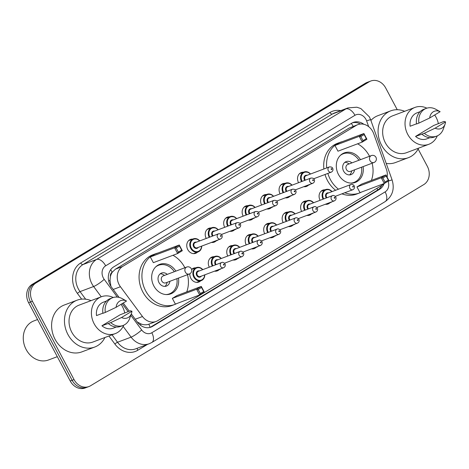 <?xml version="1.0" encoding="UTF-8"?>
<svg xmlns="http://www.w3.org/2000/svg" width="469" height="469" viewBox="0 0 469 469"><rect width="100%" height="100%" fill="white"/><g stroke="black" fill="none" stroke-linecap="round" stroke-linejoin="round"><path stroke-width="0.7" d="M329.906 202.813A7.416 6.197 -110.6 0 1 328.048 204.009A7.416 6.197 -110.6 0 1 325.328 204.273M320.11 200.298A7.416 6.197 -110.6 0 1 320.104 200.286A7.416 6.197 -110.6 0 1 322.824 190.127A7.416 6.197 -110.6 0 1 325.005 189.798M311.439 213.958A7.416 6.197 -110.6 0 1 309.587 215.154A7.416 6.197 -110.6 0 1 306.867 215.423M301.649 211.443A7.416 6.197 -110.6 0 1 301.643 211.431A7.416 6.197 -110.6 0 1 304.363 201.271A7.416 6.197 -110.6 0 1 306.544 200.949M292.978 225.108A7.416 6.197 -110.6 0 1 291.12 226.298A7.416 6.197 -110.6 0 1 288.4 226.568M283.182 222.593A7.416 6.197 -110.6 0 1 283.176 222.582A7.416 6.197 -110.6 0 1 285.897 212.422A7.416 6.197 -110.6 0 1 288.077 212.094M274.512 236.253A7.416 6.197 -110.6 0 1 272.659 237.449A7.416 6.197 -110.6 0 1 269.939 237.719M264.721 233.738A7.416 6.197 -110.6 0 1 264.715 233.726A7.416 6.197 -110.6 0 1 267.436 223.566A7.416 6.197 -110.6 0 1 269.616 223.244M256.051 247.403A7.416 6.197 -110.6 0 1 254.192 248.593A7.416 6.197 -110.6 0 1 251.472 248.863M246.254 244.888A7.416 6.197 -110.6 0 1 246.248 244.877A7.416 6.197 -110.6 0 1 248.969 234.717A7.416 6.197 -110.6 0 1 251.15 234.389M237.584 258.548A7.416 6.197 -110.6 0 1 235.731 259.744A7.416 6.197 -110.6 0 1 233.011 260.014M227.793 256.033A7.416 6.197 -110.6 0 1 227.787 256.021A7.416 6.197 -110.6 0 1 230.508 245.862A7.416 6.197 -110.6 0 1 232.688 245.539M219.123 269.698A7.416 6.197 -110.6 0 1 217.27 270.889A7.416 6.197 -110.6 0 1 214.55 271.158M209.326 267.178A7.416 6.197 -110.6 0 1 209.321 267.166A7.416 6.197 -110.6 0 1 212.041 257.012A7.416 6.197 -110.6 0 1 214.222 256.684M200.662 280.843A7.416 6.197 -110.6 0 1 198.803 282.039A7.416 6.197 -110.6 0 1 190.86 278.316A7.416 6.197 -110.6 0 1 189.845 273.749M197.578 252.111A7.416 6.197 -110.6 0 1 195.72 253.301A7.416 6.197 -110.6 0 1 187.776 249.584A7.416 6.197 -110.6 0 1 190.496 239.424A7.416 6.197 -110.6 0 1 192.677 239.096M216.039 240.96A7.416 6.197 -110.6 0 1 214.186 242.156A7.416 6.197 -110.6 0 1 211.466 242.426M206.249 238.445A7.416 6.197 -110.6 0 1 206.237 238.434A7.416 6.197 -110.6 0 1 208.957 228.274A7.416 6.197 -110.6 0 1 211.144 227.952M271.428 207.521A7.416 6.197 -110.6 0 1 269.575 208.711A7.416 6.197 -110.6 0 1 266.855 208.981M261.638 205.006A7.416 6.197 -110.6 0 1 261.632 204.994A7.416 6.197 -110.6 0 1 264.352 194.834A7.416 6.197 -110.6 0 1 266.533 194.506M308.356 185.226A7.416 6.197 -110.6 0 1 306.503 186.422A7.416 6.197 -110.6 0 1 303.783 186.685M298.565 182.711A7.416 6.197 -110.6 0 1 298.56 182.699A7.416 6.197 -110.6 0 1 301.28 172.539A7.416 6.197 -110.6 0 1 303.461 172.211M289.895 196.37A7.416 6.197 -110.6 0 1 288.036 197.566A7.416 6.197 -110.6 0 1 285.316 197.836M280.099 193.855A7.416 6.197 -110.6 0 1 280.093 193.844A7.416 6.197 -110.6 0 1 282.813 183.69A7.416 6.197 -110.6 0 1 284.994 183.361M252.967 218.665A7.416 6.197 -110.6 0 1 251.114 219.861A7.416 6.197 -110.6 0 1 248.394 220.131M243.171 216.15A7.416 6.197 -110.6 0 1 243.165 216.139A7.416 6.197 -110.6 0 1 245.885 205.979A7.416 6.197 -110.6 0 1 248.066 205.657M234.506 229.816A7.416 6.197 -110.6 0 1 232.647 231.006A7.416 6.197 -110.6 0 1 229.927 231.276M224.71 227.301A7.416 6.197 -110.6 0 1 224.704 227.289A7.416 6.197 -110.6 0 1 227.424 217.129A7.416 6.197 -110.6 0 1 229.605 216.801M387.13 177.218A13.906 11.619 69.4 0 0 386.392 169.268L373.746 133.806A13.906 11.619 69.4 0 0 372.767 131.59A13.906 11.619 69.4 0 0 357.87 124.619A13.906 11.619 69.4 0 0 356.264 125.399L122.649 266.439A13.906 11.619 69.4 0 0 120.439 286.741L142.482 316.522A13.906 11.619 69.4 0 0 156.101 321.464A13.906 11.619 69.4 0 0 157.707 320.685L381.918 185.319A13.906 11.619 69.4 0 0 384.082 183.567M110.426 276.558A13.906 11.619 -110.6 0 1 112.349 272.108L112.173 272.219A4.637 3.875 69.4 0 0 110.426 276.558L110.004 280.263L110.924 286.325M137.306 322.01L141.239 324.067C143.93 324.982 146.451 325.029 148.814 324.208L156.101 321.464M357.87 124.619L349.106 128.09L115.491 269.136L112.349 272.108M191.598 269.482A7.416 6.197 -110.6 0 1 193.58 268.157A7.416 6.197 -110.6 0 1 195.761 267.828M363.856 124.285A13.906 11.619 69.4 0 0 353.286 122.427A13.906 11.619 69.4 0 0 351.68 123.206L113.721 266.867A13.906 11.619 69.4 0 0 111.511 287.169L119.079 297.387M352.354 122.831A13.906 11.619 -110.6 0 1 360.456 124.027M418.119 148.99L427.318 166.284A13.906 11.619 -110.6 0 1 423.824 184.557L90.546 385.764A13.906 11.619 -110.6 0 1 88.94 386.544A13.906 11.619 -110.6 0 1 74.043 379.568L32.42 301.28A13.906 11.619 -110.6 0 1 35.914 283.012L369.191 81.799A13.906 11.619 -110.6 0 1 370.797 81.02A13.906 11.619 -110.6 0 1 385.694 87.996L397.243 109.723M88.94 386.544L85.129 387.98A13.906 11.619 -110.6 0 1 70.233 381.004L28.609 302.716A13.906 11.619 -110.6 0 1 32.103 284.443L365.38 83.236L367.286 82.515A13.906 11.619 -110.6 0 1 368.892 81.735A13.906 11.619 -110.6 0 0 367.286 82.515L34.008 283.727L367.286 82.515L369.191 81.799M28.609 302.716L30.514 301.995A13.906 11.619 -110.6 0 1 34.008 283.727A13.906 11.619 -110.6 0 0 30.514 301.995L72.138 380.289L30.514 301.995L32.42 301.28M87.035 387.265A13.906 11.619 -110.6 0 1 72.138 380.289A13.906 11.619 -110.6 0 0 87.035 387.265M131.302 313.908L137.417 322.162A13.906 11.619 69.4 0 0 151.03 327.104A13.906 11.619 69.4 0 0 152.636 326.324L379.544 189.335A13.906 11.619 69.4 0 0 384.146 183.537M123.236 303.009L129.28 311.176M381.754 185.419A13.906 11.619 -110.6 0 1 377.639 190.051L150.731 327.045A13.906 11.619 -110.6 0 1 150.057 327.415M365.38 83.236A13.906 11.619 -110.6 0 1 366.987 82.456L370.797 81.02M418.553 148.163A25.027 20.917 -110.6 0 1 408.352 157.695A25.027 20.917 -110.6 0 1 381.537 145.138A25.027 20.917 -110.6 0 1 390.718 110.848A25.027 20.917 -110.6 0 1 404.671 111.294M370.891 120.451A25.027 20.917 -110.6 0 1 377.862 115.691L390.718 110.848M437.296 135.881A19.698 16.462 -110.6 0 1 428.859 144.282A19.698 16.462 -110.6 0 1 407.754 134.398A19.698 16.462 -110.6 0 1 414.983 107.413A19.698 16.462 -110.6 0 1 426.86 108.163M434.675 114.987A19.698 16.462 -110.6 0 1 436.082 117.297A19.698 16.462 -110.6 0 1 438.374 123.705M428.859 144.282L406.476 152.706A19.698 16.462 -110.6 0 1 385.371 142.822A19.698 16.462 -110.6 0 1 392.594 115.837L414.983 107.413M445.052 124.185L443.316 129.069A14.832 12.393 -110.6 0 1 436.668 136.139A14.832 12.393 -110.6 0 1 424.339 133.284L415.54 136.432L433.719 125.458L443.973 121.43L445.55 121.887A9.269 7.744 -110.6 0 1 445.052 124.185A9.269 7.744 -110.6 0 1 435.144 128.166L445.55 121.887M429.926 137.687L426.819 138.859A13.906 11.619 -110.6 0 1 415.54 136.432M435.144 128.166L424.339 133.284M436.668 136.139L434.288 137.036A14.832 12.393 -110.6 0 1 421.953 134.181M416.513 123.828L410.123 126.237A13.906 11.619 -110.6 0 1 417.023 112.836L420.13 111.663M408.352 157.695L395.49 162.532A25.027 20.917 -110.6 0 1 386.216 163.429M429.721 117.977A9.269 7.744 -110.6 0 1 440.127 111.692L429.721 117.977L418.917 123.089A14.832 12.393 -110.6 0 1 426.221 108.38A14.832 12.393 -110.6 0 1 435.877 109.318L440.127 111.692M418.917 123.089L416.536 123.986A14.832 12.393 -110.6 0 1 423.841 109.277L426.221 108.38M338.477 189.189A27.114 22.659 -110.6 0 1 330.311 179.422A27.114 22.659 -110.6 0 1 327.86 173.424M326.741 167.908A27.114 22.659 -110.6 0 1 340.26 142.277A27.114 22.659 -110.6 0 1 342.487 141.591M357.601 143.813A27.114 22.659 -110.6 0 1 369.308 155.878A27.114 22.659 -110.6 0 1 369.513 156.271M335.622 190.262A27.114 22.659 -110.6 0 1 327.456 180.495A27.114 22.659 -110.6 0 1 325.005 174.503M323.886 168.981A27.114 22.659 -110.6 0 1 337.399 143.35L340.26 142.277M363.094 166.612A15.758 13.167 -110.6 0 1 355.361 182.394A15.758 13.167 -110.6 0 1 338.477 174.491A15.758 13.167 -110.6 0 1 344.258 152.9A15.758 13.167 -110.6 0 1 360.485 159.671M334.948 145.49L337.979 151.2L362.273 142.054L359.236 136.344L334.948 145.49L339.615 142.67L363.903 133.53L366.934 139.24L362.273 142.054L362.983 140.659L366.312 138.648L364.143 134.568L360.813 136.579L362.983 140.659M372.122 163.212A27.114 22.659 -110.6 0 1 371.384 180.43M361.488 192.067A27.114 22.659 -110.6 0 1 359.36 193.023A27.114 22.659 -110.6 0 1 344.779 192.759M356.973 186.92L360.01 192.624L384.299 183.485L381.262 177.774L356.973 186.92L361.64 184.1L385.928 174.955L388.965 180.665L384.299 183.485L385.008 182.083L388.338 180.073L386.175 175.998L382.839 178.009L385.008 182.083M359.36 193.023L356.504 194.102A27.114 22.659 -110.6 0 1 341.919 193.832M360.813 136.579L359.236 136.344L363.903 133.53L364.143 134.568M382.839 178.009L381.262 177.774L385.928 174.955L386.175 175.998M388.965 180.665L388.338 180.073M366.934 139.24L366.312 138.648M340.312 155.444A15.295 12.78 -110.6 0 1 343.232 153.785A15.295 12.78 -110.6 0 1 358.92 160.257M351.914 162.895A6.953 5.81 69.4 0 0 346.169 161.594A6.953 5.81 69.4 0 0 343.619 171.115A6.953 5.81 69.4 0 0 351.07 174.603A6.953 5.81 69.4 0 0 354.523 169.837M361.535 167.198A15.295 12.78 -110.6 0 1 354.007 182.412A15.295 12.78 -110.6 0 1 350.718 183.092M371.366 155.573A3.705 3.101 69.4 0 0 370.938 155.784A3.705 3.101 69.4 0 0 370.006 160.656A3.705 3.101 69.4 0 0 373.975 162.514A3.705 3.705 0 0 0 376.009 157.426A3.705 3.705 0 0 0 371.366 155.573L347.787 164.449A3.705 3.101 69.4 0 0 346.427 169.526A3.705 3.101 69.4 0 0 350.402 171.39L373.975 162.514A3.705 3.101 69.4 0 0 374.403 162.303M349.129 163.945L348.315 163.394A6.953 5.81 69.4 0 0 344.826 162.356M349.552 174.914A6.953 5.81 69.4 0 0 351.492 171.836L351.744 170.886M57.3 356.669L48.5 359.981A20.853 17.429 -110.6 0 1 26.153 349.516A20.853 17.429 -110.6 0 1 33.803 320.948L37.555 319.536M104.939 337.498A25.027 20.917 -110.6 0 1 94.738 347.037A25.027 20.917 -110.6 0 1 67.923 334.479A25.027 20.917 -110.6 0 1 77.104 300.189A25.027 20.917 -110.6 0 1 91.056 300.635M94.738 347.037L81.876 351.873A25.027 20.917 -110.6 0 1 55.066 339.316A25.027 20.917 -110.6 0 1 64.247 305.032L77.104 300.189M123.681 325.222A19.698 16.462 -110.6 0 1 115.245 333.623A19.698 16.462 -110.6 0 1 94.14 323.739A19.698 16.462 -110.6 0 1 101.368 296.754A19.698 16.462 -110.6 0 1 113.246 297.504M121.061 304.322A19.698 16.462 -110.6 0 1 122.468 306.632A19.698 16.462 -110.6 0 1 124.76 313.046M115.245 333.623L92.862 342.048A19.698 16.462 -110.6 0 1 71.757 332.163A19.698 16.462 -110.6 0 1 78.98 305.178L101.368 296.754M131.443 313.526L129.702 318.41A14.832 12.393 -110.6 0 1 123.054 325.48A14.832 12.393 -110.6 0 1 110.725 322.625L101.925 325.773L120.105 314.799L130.359 310.771L131.936 311.228A9.269 7.744 -110.6 0 1 131.443 313.526A9.269 7.744 -110.6 0 1 121.53 317.507L131.936 311.228M116.312 327.028L113.205 328.2A13.906 11.619 -110.6 0 1 101.925 325.773M121.53 317.507L110.725 322.625M123.054 325.48L120.674 326.377A14.832 12.393 -110.6 0 1 108.345 323.522M102.899 313.169L96.508 315.578A13.906 11.619 -110.6 0 1 103.409 302.177L106.516 301.004M116.107 307.312A9.269 7.744 -110.6 0 1 126.519 301.034L116.107 307.312L105.302 312.43A14.832 12.393 -110.6 0 1 112.607 297.721A14.832 12.393 -110.6 0 1 122.262 298.659L126.519 301.034M105.302 312.43L102.922 313.327A14.832 12.393 -110.6 0 1 110.227 298.618L112.607 297.721M176.854 303.543A27.114 22.659 -110.6 0 1 174.726 304.492A27.114 22.659 -110.6 0 1 145.677 290.891A27.114 22.659 -110.6 0 1 155.626 253.747A27.114 22.659 -110.6 0 1 157.854 253.061M172.967 255.283A27.114 22.659 -110.6 0 1 184.669 267.348A27.114 22.659 -110.6 0 1 184.874 267.74M174.726 304.492L171.871 305.571A27.114 22.659 -110.6 0 1 142.822 291.964A27.114 22.659 -110.6 0 1 152.765 254.819L155.626 253.747M178.46 278.082A15.758 13.167 -110.6 0 1 170.728 293.87A15.758 13.167 -110.6 0 1 153.844 285.961A15.758 13.167 -110.6 0 1 159.624 264.375A15.758 13.167 -110.6 0 1 175.846 271.141M150.309 256.959L153.345 262.669L177.634 253.524L174.597 247.82L150.309 256.959L154.975 254.145L179.264 245L182.3 250.71L177.634 253.524L178.343 252.129L181.679 250.118L179.51 246.037L176.174 248.048L178.343 252.129M187.489 274.682A27.114 22.659 -110.6 0 1 186.75 291.906M172.34 298.39L175.371 304.1L199.665 294.954L196.628 289.244L172.34 298.39L177.006 295.57L201.295 286.43L204.332 292.134L199.665 294.954L200.374 293.559L203.704 291.542L201.535 287.468L198.205 289.479L200.374 293.559M176.174 248.048L174.597 247.82L179.264 245L179.51 246.037M198.205 289.479L196.628 289.244L201.295 286.43L201.535 287.468M204.332 292.134L203.704 291.542M182.3 250.71L181.679 250.118M155.679 266.914A15.295 12.78 -110.6 0 1 158.598 265.255A15.295 12.78 -110.6 0 1 174.286 271.727M167.281 274.365A6.953 5.81 69.4 0 0 161.535 273.064A6.953 5.81 69.4 0 0 158.985 282.584A6.953 5.81 69.4 0 0 166.431 286.072A6.953 5.81 69.4 0 0 169.889 281.306M176.895 278.668A15.295 12.78 -110.6 0 1 169.373 293.881A15.295 12.78 -110.6 0 1 166.085 294.561M186.726 267.043A3.705 3.101 69.4 0 0 186.299 267.254A3.705 3.101 69.4 0 0 185.366 272.126A3.705 3.101 69.4 0 0 189.341 273.984A3.705 3.705 0 0 0 191.37 268.895A3.705 3.705 0 0 0 186.726 267.043L163.153 275.919A3.705 3.101 69.4 0 0 161.793 281.001A3.705 3.101 69.4 0 0 165.768 282.86L189.341 273.984A3.705 3.101 69.4 0 0 189.769 273.779M164.496 275.414L163.675 274.869A6.953 5.81 69.4 0 0 160.193 273.832M164.918 286.383A6.953 5.81 69.4 0 0 166.853 283.305L167.105 282.356M108.767 281.306A13.906 2.462 -36.5 0 0 110.004 280.263M353.186 126.378A13.906 7.545 -121.1 0 0 351.304 123.429M379.544 189.335L377.639 190.051A13.906 7.545 -121.1 0 0 376.982 188.298M150.109 327.385A13.906 7.545 -121.1 0 0 148.814 324.208M140.125 324.982A13.906 2.462 -36.5 0 0 141.239 324.067M112.173 272.219A13.906 7.545 -121.1 0 0 110.661 269.722M349.106 128.09L356.264 125.399M135.254 319.242L142.482 316.522M113.211 289.461L120.439 286.741M115.491 269.136L122.649 266.439M368.663 126.648L366.617 120.902A9.269 7.744 69.4 0 0 365.967 119.425A9.269 7.744 69.4 0 0 354.963 115.298L105.672 265.806A9.269 7.744 69.4 0 0 103.344 277.982A9.269 7.744 69.4 0 0 104.194 279.336L117.344 297.1M101.24 296.801L93.624 286.512A18.537 15.495 -110.6 0 1 91.912 283.798A18.537 15.495 -110.6 0 1 96.573 259.439L345.864 108.937A18.537 15.495 -110.6 0 1 348.004 107.893L334.432 113.006A18.537 15.495 69.4 0 0 332.292 114.043L83.001 264.551A18.537 15.495 69.4 0 0 78.341 288.91A18.537 15.495 69.4 0 0 80.047 291.618L85.657 299.199M81.647 299.14L77.403 293.412A20.853 17.429 -110.6 0 1 80.727 262.957L330.018 112.454A2.316 1.255 -121.1 0 0 332.292 114.043L345.864 108.937A9.269 5.03 58.9 0 1 354.963 115.298M77.403 293.412A2.316 0.41 143.5 0 1 80.047 291.618L93.624 286.512A9.269 1.641 -36.5 0 0 104.194 279.336M330.018 112.454A20.853 17.429 -110.6 0 1 340.717 110.637M147.454 344.41L137.716 350.29A20.853 17.429 -110.6 0 1 114.882 344.041L108.931 335.997M35.914 283.012L32.103 284.443M74.043 379.568L70.233 381.004M105.672 265.806A9.269 5.03 58.9 0 0 96.573 259.439L83.001 264.551A2.316 1.255 -121.1 0 1 80.727 262.957M130.81 315.291L141.673 329.965A9.269 1.641 -36.5 0 1 131.097 337.141L117.526 342.247A18.537 15.495 69.4 0 0 135.682 348.842L149.253 343.73A18.537 15.495 -110.6 0 1 131.097 337.141L123.136 326.383M112.032 334.831L117.526 342.247A2.316 0.41 143.5 0 0 114.882 344.041M141.673 329.965A9.269 7.744 69.4 0 0 151.821 332.744L385.131 191.885A9.269 7.744 69.4 0 0 388.109 181.186L392.078 179.867L370.586 119.583L366.617 120.902M122.186 303.642L128.096 311.621M137.417 348.186A2.316 1.255 -121.1 0 0 137.716 350.29M151.821 332.744A9.269 5.03 58.9 0 1 151.85 342.47L385.155 201.617C392.506 196.265 394.81 189.013 392.078 179.867M385.131 191.885A9.269 5.03 58.9 0 1 385.155 201.617M387.851 181.339L388.584 181.11M150.731 327.045L152.636 326.324M310.296 184.235A6.953 5.81 -110.6 0 1 308.96 184.997A6.953 5.81 -110.6 0 1 307.447 185.308M301.549 181.585A6.953 5.81 -110.6 0 1 301.508 181.509A6.953 5.81 -110.6 0 1 304.059 171.988A6.953 5.81 -110.6 0 1 310.513 174.017M310.355 174.075A6.49 5.423 69.4 0 0 303.074 173.161A6.49 5.423 69.4 0 0 302.083 181.222A6.49 5.423 69.4 0 0 302.159 181.356M304.78 180.372A3.242 2.714 -110.6 0 1 304.416 179.815A3.242 2.714 -110.6 0 1 304.381 176.414A3.242 2.714 -110.6 0 1 307.078 175.312M329.344 166.929C331.19 166.806 332.31 167.245 332.703 168.242C333.353 169.936 332.89 171.232 331.302 172.135A2.779 2.322 -110.6 0 1 328.323 170.739A2.779 2.322 -110.6 0 1 329.344 166.929L306.005 175.711A2.779 2.322 69.4 0 0 304.985 179.521A2.779 2.322 69.4 0 0 305.407 180.131M331.178 169.286A0.463 0.387 69.4 0 0 331.847 168.881A0.463 0.387 69.4 0 0 331.178 169.286M291.835 195.385A6.953 5.81 -110.6 0 1 290.493 196.148A6.953 5.81 -110.6 0 1 288.986 196.458M283.088 192.736A6.953 5.81 -110.6 0 1 283.047 192.659A6.953 5.81 -110.6 0 1 285.598 183.133A6.953 5.81 -110.6 0 1 292.052 185.161M291.888 185.22A6.49 5.423 69.4 0 0 284.607 184.305A6.49 5.423 69.4 0 0 283.616 192.366A6.49 5.423 69.4 0 0 283.692 192.507M286.313 191.516A3.242 2.714 -110.6 0 1 285.949 190.959A3.242 2.714 -110.6 0 1 285.92 187.565A3.242 2.714 -110.6 0 1 288.611 186.457M310.877 178.073C312.729 177.956 313.849 178.39 314.236 179.387C314.892 181.081 314.423 182.382 312.841 183.279A2.779 2.322 -110.6 0 1 309.857 181.884A2.779 2.322 -110.6 0 1 310.877 178.073L287.544 186.861A2.779 2.322 69.4 0 0 286.524 190.666A2.779 2.322 69.4 0 0 286.946 191.282M312.717 180.43A0.463 0.387 69.4 0 0 313.386 180.026A0.463 0.387 69.4 0 0 312.717 180.43M273.368 206.53A6.953 5.81 -110.6 0 1 272.032 207.292A6.953 5.81 -110.6 0 1 270.519 207.603M264.622 203.88A6.953 5.81 -110.6 0 1 264.58 203.804A6.953 5.81 -110.6 0 1 267.131 194.283A6.953 5.81 -110.6 0 1 273.585 196.312M273.427 196.37A6.49 5.423 69.4 0 0 266.146 195.456A6.49 5.423 69.4 0 0 265.155 203.517A6.49 5.423 69.4 0 0 265.231 203.652M267.852 202.667A3.242 2.714 -110.6 0 1 267.488 202.104A3.242 2.714 -110.6 0 1 267.459 198.709A3.242 2.714 -110.6 0 1 270.15 197.601M292.416 189.224C294.262 189.101 295.382 189.54 295.775 190.537C296.426 192.231 295.962 193.527 294.374 194.424A2.779 2.322 -110.6 0 1 291.396 193.029A2.779 2.322 -110.6 0 1 292.416 189.224L269.077 198.006A2.779 2.322 69.4 0 0 268.057 201.817A2.779 2.322 69.4 0 0 268.479 202.426M294.251 191.575A0.463 0.387 69.4 0 0 294.919 191.176A0.463 0.387 69.4 0 0 294.251 191.575M254.907 217.675A6.953 5.81 -110.6 0 1 253.565 218.443A6.953 5.81 -110.6 0 1 252.058 218.747M246.161 215.025A6.953 5.81 -110.6 0 1 246.119 214.954A6.953 5.81 -110.6 0 1 248.67 205.428A6.953 5.81 -110.6 0 1 255.124 207.456M254.96 207.515A6.49 5.423 69.4 0 0 247.679 206.6A6.49 5.423 69.4 0 0 246.688 214.661A6.49 5.423 69.4 0 0 246.764 214.802M249.385 213.811A3.242 2.714 -110.6 0 1 249.021 213.254A3.242 2.714 -110.6 0 1 248.992 209.86A3.242 2.714 -110.6 0 1 251.683 208.752M273.955 200.369C275.801 200.251 276.921 200.685 277.314 201.682C277.965 203.376 277.496 204.672 275.913 205.574A2.779 2.322 -110.6 0 1 272.935 204.179A2.779 2.322 -110.6 0 1 273.955 200.369L250.616 209.151A2.779 2.322 69.4 0 0 249.596 212.961A2.779 2.322 69.4 0 0 250.018 213.577M275.79 202.725A0.463 0.387 69.4 0 0 276.458 202.321A0.463 0.387 69.4 0 0 275.79 202.725M236.446 228.825A6.953 5.81 -110.6 0 1 235.104 229.587A6.953 5.81 -110.6 0 1 233.591 229.898M227.694 226.175A6.953 5.81 -110.6 0 1 227.658 226.099A6.953 5.81 -110.6 0 1 230.209 216.578A6.953 5.81 -110.6 0 1 236.657 218.601M236.499 218.665A6.49 5.423 69.4 0 0 229.218 217.751A6.49 5.423 69.4 0 0 228.227 225.812A6.49 5.423 69.4 0 0 228.303 225.947M230.924 224.962A3.242 2.714 -110.6 0 1 230.56 224.399A3.242 2.714 -110.6 0 1 230.531 221.005A3.242 2.714 -110.6 0 1 233.222 219.897M255.488 211.513C257.334 211.396 258.454 211.836 258.847 212.826C259.498 214.526 259.035 215.822 257.446 216.719A2.779 2.322 -110.6 0 1 254.468 215.324A2.779 2.322 -110.6 0 1 255.488 211.513L232.149 220.301A2.779 2.322 69.4 0 0 231.129 224.112A2.779 2.322 69.4 0 0 231.557 224.721M257.329 213.87A0.463 0.387 69.4 0 0 257.991 213.471A0.463 0.387 69.4 0 0 257.329 213.87M217.979 239.97A6.953 5.81 -110.6 0 1 216.643 240.738A6.953 5.81 -110.6 0 1 215.13 241.043M209.233 237.32A6.953 5.81 -110.6 0 1 209.192 237.25A6.953 5.81 -110.6 0 1 211.742 227.723A6.953 5.81 -110.6 0 1 218.196 229.751M218.038 229.81A6.49 5.423 69.4 0 0 210.751 228.895A6.49 5.423 69.4 0 0 209.766 236.956A6.49 5.423 69.4 0 0 209.836 237.091M212.463 236.106A3.242 2.714 -110.6 0 1 212.099 235.549A3.242 2.714 -110.6 0 1 212.064 232.155A3.242 2.714 -110.6 0 1 214.755 231.047M237.027 222.664C238.873 222.541 239.993 222.98 240.386 223.977C241.037 225.671 240.568 226.967 238.985 227.87A2.779 2.322 -110.6 0 1 236.007 226.474A2.779 2.322 -110.6 0 1 237.027 222.664L213.688 231.446A2.779 2.322 69.4 0 0 212.668 235.256A2.779 2.322 69.4 0 0 213.09 235.872M238.862 225.02A0.463 0.387 69.4 0 0 239.53 224.616A0.463 0.387 69.4 0 0 238.862 225.02M201.693 246.102A6.953 5.81 -110.6 0 1 198.176 251.882A6.953 5.81 -110.6 0 1 190.731 248.394A6.953 5.81 -110.6 0 1 193.281 238.868A6.953 5.81 -110.6 0 1 199.73 240.896M199.571 240.96A6.49 5.423 69.4 0 0 192.29 240.046A6.49 5.423 69.4 0 0 191.299 248.101A6.49 5.423 69.4 0 0 197.496 251.572A6.49 5.423 69.4 0 0 201.529 246.161M198.252 247.398A3.242 2.714 -110.6 0 1 193.633 246.694A3.242 2.714 -110.6 0 1 193.603 243.3A3.242 2.714 -110.6 0 1 196.294 242.192M195.227 242.596A2.779 2.322 69.4 0 0 194.207 246.407A2.779 2.322 69.4 0 0 197.185 247.802L220.524 239.014A2.779 2.322 -110.6 0 1 217.54 237.619A2.779 2.322 -110.6 0 1 218.56 233.808L195.227 242.596M220.401 236.165A0.463 0.387 69.4 0 0 221.063 235.76A0.463 0.387 69.4 0 0 220.401 236.165M323.094 199.173A6.953 5.81 -110.6 0 1 323.059 199.096A6.953 5.81 -110.6 0 1 325.609 189.576A6.953 5.81 -110.6 0 1 332.058 191.604M331.9 191.663A6.49 5.423 69.4 0 0 324.618 190.748A6.49 5.423 69.4 0 0 323.628 198.809A6.49 5.423 69.4 0 0 323.704 198.944M326.324 197.959A3.242 2.714 -110.6 0 1 325.961 197.402A3.242 2.714 -110.6 0 1 325.932 194.002A3.242 2.714 -110.6 0 1 328.622 192.894M335.306 196.323L352.846 189.716A2.779 2.322 -110.6 0 1 349.868 188.327A2.779 2.322 -110.6 0 1 350.888 184.516L327.555 193.298A2.779 2.322 69.4 0 0 326.535 197.109A2.779 2.322 69.4 0 0 326.957 197.719M353.392 186.469A0.463 0.387 69.4 0 0 352.729 186.867A0.463 0.387 69.4 0 0 353.392 186.469M331.847 201.822A6.953 5.81 -110.6 0 1 330.504 202.585A6.953 5.81 -110.6 0 1 328.992 202.895M304.633 210.323A6.953 5.81 -110.6 0 1 304.592 210.247A6.953 5.81 -110.6 0 1 307.142 200.72A6.953 5.81 -110.6 0 1 313.597 202.749M313.439 202.807A6.49 5.423 69.4 0 0 306.151 201.893A6.49 5.423 69.4 0 0 305.167 209.954A6.49 5.423 69.4 0 0 305.237 210.094M307.863 209.104A3.242 2.714 -110.6 0 1 307.5 208.547A3.242 2.714 -110.6 0 1 307.465 205.152A3.242 2.714 -110.6 0 1 310.156 204.044M316.845 207.468L334.385 200.867A2.779 2.322 -110.6 0 1 331.407 199.472A2.779 2.322 -110.6 0 1 332.427 195.661L309.089 204.449A2.779 2.322 69.4 0 0 308.069 208.254A2.779 2.322 69.4 0 0 308.491 208.869M334.93 197.613A0.463 0.387 69.4 0 0 334.262 198.018A0.463 0.387 69.4 0 0 334.93 197.613M313.38 212.967A6.953 5.81 -110.6 0 1 312.043 213.735A6.953 5.81 -110.6 0 1 310.531 214.046M286.172 221.468A6.953 5.81 -110.6 0 1 286.131 221.391A6.953 5.81 -110.6 0 1 288.681 211.871A6.953 5.81 -110.6 0 1 295.136 213.899M294.972 213.958A6.49 5.423 69.4 0 0 287.69 213.043A6.49 5.423 69.4 0 0 286.7 221.104A6.49 5.423 69.4 0 0 286.776 221.239M289.396 220.254A3.242 2.714 -110.6 0 1 289.033 219.691A3.242 2.714 -110.6 0 1 289.004 216.297A3.242 2.714 -110.6 0 1 291.695 215.189M298.384 218.618L315.924 212.011A2.779 2.322 -110.6 0 1 312.94 210.616A2.779 2.322 -110.6 0 1 313.96 206.811L290.628 215.593A2.779 2.322 69.4 0 0 289.608 219.404A2.779 2.322 69.4 0 0 290.03 220.014M316.464 208.764A0.463 0.387 69.4 0 0 315.801 209.162A0.463 0.387 69.4 0 0 316.464 208.764M294.919 224.118A6.953 5.81 -110.6 0 1 293.576 224.88A6.953 5.81 -110.6 0 1 292.064 225.19M267.705 232.612A6.953 5.81 -110.6 0 1 267.664 232.542A6.953 5.81 -110.6 0 1 270.214 223.015A6.953 5.81 -110.6 0 1 276.669 225.044M276.511 225.102A6.49 5.423 69.4 0 0 269.229 224.188A6.49 5.423 69.4 0 0 268.239 232.249A6.49 5.423 69.4 0 0 268.315 232.384M270.935 231.399A3.242 2.714 -110.6 0 1 270.572 230.842A3.242 2.714 -110.6 0 1 270.537 227.447A3.242 2.714 -110.6 0 1 273.234 226.339M279.917 229.763L297.457 223.162A2.779 2.322 -110.6 0 1 294.479 221.767A2.779 2.322 -110.6 0 1 295.499 217.956L272.161 226.738A2.779 2.322 69.4 0 0 271.141 230.549A2.779 2.322 69.4 0 0 271.563 231.164M298.003 219.908A0.463 0.387 69.4 0 0 297.334 220.313A0.463 0.387 69.4 0 0 298.003 219.908M276.452 235.262A6.953 5.81 -110.6 0 1 275.115 236.03A6.953 5.81 -110.6 0 1 273.603 236.335M249.244 243.763A6.953 5.81 -110.6 0 1 249.203 243.687A6.953 5.81 -110.6 0 1 251.753 234.166A6.953 5.81 -110.6 0 1 258.208 236.188M258.044 236.253A6.49 5.423 69.4 0 0 250.763 235.338A6.49 5.423 69.4 0 0 249.772 243.399A6.49 5.423 69.4 0 0 249.848 243.534M252.469 242.549A3.242 2.714 -110.6 0 1 252.105 241.986A3.242 2.714 -110.6 0 1 252.076 238.592A3.242 2.714 -110.6 0 1 254.767 237.484M261.456 240.908L278.996 234.307A2.779 2.322 -110.6 0 1 276.012 232.911A2.779 2.322 -110.6 0 1 277.032 229.101L253.7 237.889A2.779 2.322 69.4 0 0 252.68 241.699A2.779 2.322 69.4 0 0 253.102 242.309M279.542 231.059A0.463 0.387 69.4 0 0 278.873 231.457A0.463 0.387 69.4 0 0 279.542 231.059M257.991 246.413A6.953 5.81 -110.6 0 1 256.649 247.175A6.953 5.81 -110.6 0 1 255.142 247.485M230.777 254.907A6.953 5.81 -110.6 0 1 230.736 254.837A6.953 5.81 -110.6 0 1 233.286 245.31A6.953 5.81 -110.6 0 1 239.741 247.339M239.583 247.398A6.49 5.423 69.4 0 0 232.302 246.483A6.49 5.423 69.4 0 0 231.311 254.544A6.49 5.423 69.4 0 0 231.387 254.679M234.008 253.694A3.242 2.714 -110.6 0 1 233.644 253.137A3.242 2.714 -110.6 0 1 233.615 249.737A3.242 2.714 -110.6 0 1 236.306 248.634M242.989 252.058L260.529 245.457A2.779 2.322 -110.6 0 1 257.551 244.062A2.779 2.322 -110.6 0 1 258.571 240.251L235.233 249.033A2.779 2.322 69.4 0 0 234.213 252.844A2.779 2.322 69.4 0 0 234.635 253.459M261.075 242.203A0.463 0.387 69.4 0 0 260.406 242.608A0.463 0.387 69.4 0 0 261.075 242.203M239.524 257.557A6.953 5.81 -110.6 0 1 238.188 258.325A6.953 5.81 -110.6 0 1 236.675 258.63M212.316 266.058A6.953 5.81 -110.6 0 1 212.275 265.982A6.953 5.81 -110.6 0 1 214.825 256.455A6.953 5.81 -110.6 0 1 221.28 258.483M221.116 258.548A6.49 5.423 69.4 0 0 213.835 257.633A6.49 5.423 69.4 0 0 212.844 265.689A6.49 5.423 69.4 0 0 212.92 265.829M215.541 264.838A3.242 2.714 -110.6 0 1 215.177 264.282A3.242 2.714 -110.6 0 1 215.148 260.887A3.242 2.714 -110.6 0 1 217.839 259.779M224.528 263.203L242.068 256.602A2.779 2.322 -110.6 0 1 239.09 255.206A2.779 2.322 -110.6 0 1 240.11 251.396L216.772 260.184A2.779 2.322 69.4 0 0 215.752 263.988A2.779 2.322 69.4 0 0 216.174 264.604M242.614 253.348A0.463 0.387 69.4 0 0 241.945 253.752A0.463 0.387 69.4 0 0 242.614 253.348M215.083 271.217L221.081 268.696A6.953 5.81 -110.6 0 1 219.721 269.47A6.953 5.81 -110.6 0 1 218.214 269.781M204.777 274.834A6.953 5.81 -110.6 0 1 201.26 280.614A6.953 5.81 -110.6 0 1 193.814 277.126A6.953 5.81 -110.6 0 1 196.364 267.606A6.953 5.81 -110.6 0 1 202.813 269.634M202.655 269.693A6.49 5.423 69.4 0 0 195.374 268.778A6.49 5.423 69.4 0 0 194.383 276.839A6.49 5.423 69.4 0 0 200.58 280.304A6.49 5.423 69.4 0 0 204.613 274.898M201.336 276.13A3.242 2.714 -110.6 0 1 196.716 275.432A3.242 2.714 -110.6 0 1 196.687 272.032A3.242 2.714 -110.6 0 1 199.378 270.924M221.644 262.546L198.305 271.328A2.779 2.322 69.4 0 0 197.285 275.139A2.779 2.322 69.4 0 0 200.269 276.534L223.602 267.746A2.779 2.322 -110.6 0 1 220.623 266.351A2.779 2.322 -110.6 0 1 221.644 262.546C222.564 261.983 223.684 262.417 225.003 263.859C225.653 265.554 225.19 266.849 223.602 267.746M224.147 264.498A0.463 0.387 69.4 0 0 223.484 264.897A0.463 0.387 69.4 0 0 224.147 264.498M370.586 119.583L369.384 116.869L360.866 108.562L356.856 107.213L348.004 107.893M149.253 343.73L151.85 342.47M343.232 153.785L341.455 154.453M354.007 182.412L352.231 183.08M158.598 265.255L156.822 265.923M169.373 293.881L167.597 294.55M304.322 186.744L310.32 184.229M331.302 172.135L313.761 178.736M310.578 173.993L308.285 172.229L304.059 171.988L299.421 173.735M285.856 197.895L291.853 195.374M312.841 183.279L295.3 189.881M292.117 185.138L289.824 183.373L285.598 183.133L280.96 184.88M267.394 209.039L273.392 206.524M294.374 194.424L276.833 201.031M273.65 196.282L271.358 194.518L267.131 194.283L262.493 196.03M248.928 220.19L254.925 217.669M275.913 205.574L258.372 212.176M255.189 207.433L252.897 205.668L248.67 205.428L244.032 207.175M230.467 231.334L236.464 228.819M257.446 216.719L239.905 223.326M236.728 218.577L234.436 216.813L230.209 216.578L225.566 218.32M212.006 242.479L218.003 239.964M238.985 227.87L221.444 234.471M218.261 229.728L215.969 227.963L211.742 227.723L207.105 229.47M193.539 253.629L198.176 251.882L200.544 250.059L201.564 247.802L201.758 246.078M220.524 239.014C222.107 238.117 222.576 236.816 221.919 235.121C221.532 234.125 220.412 233.691 218.56 233.808M199.8 240.873L197.508 239.108L193.281 238.868L188.644 240.615M320.972 191.323L325.609 189.576L328.593 189.382L332.128 191.575M350.888 184.516C351.809 183.954 352.928 184.387 354.247 185.83C354.904 187.524 354.435 188.819 352.846 189.716M331.864 201.817L325.867 204.332M302.505 202.467L307.142 200.72L310.126 200.533L313.661 202.725M332.427 195.661C333.348 195.098 334.467 195.538 335.786 196.974C336.437 198.668 335.968 199.964 334.385 200.867M313.403 212.961L307.406 215.482M284.044 213.612L288.681 211.871L291.665 211.677L295.2 213.87M313.96 206.811C314.887 206.243 316.006 206.682 317.32 208.125C317.976 209.819 317.507 211.114 315.924 212.011M294.937 224.112L288.939 226.627M265.577 224.762L270.214 223.015L273.198 222.828L276.733 225.02M295.499 217.956C296.42 217.393 297.539 217.833 298.859 219.269C299.509 220.963 299.046 222.259 297.457 223.162M276.476 235.256L270.478 237.771M247.116 235.907L251.753 234.166L254.737 233.972L258.272 236.165M277.032 229.101C277.959 228.538 279.078 228.978 280.392 230.414C281.048 232.108 280.579 233.41 278.996 234.307M258.009 246.401L252.011 248.922M228.649 247.057L233.286 245.31L236.27 245.123L239.806 247.315M258.571 240.251C259.492 239.688 260.612 240.122 261.931 241.564C262.581 243.259 262.118 244.554 260.529 245.457M239.548 257.551L233.55 260.066M210.188 258.202L214.825 256.455L217.809 256.267L221.345 258.46M240.11 251.396C241.031 250.833 242.151 251.273 243.47 252.709C244.12 254.403 243.651 255.705 242.068 256.602M191.721 269.353L196.364 267.606L199.343 267.412L202.884 269.605M204.842 274.811L204.648 276.54L203.628 278.791L201.26 280.614L196.622 282.361"/></g></svg>
